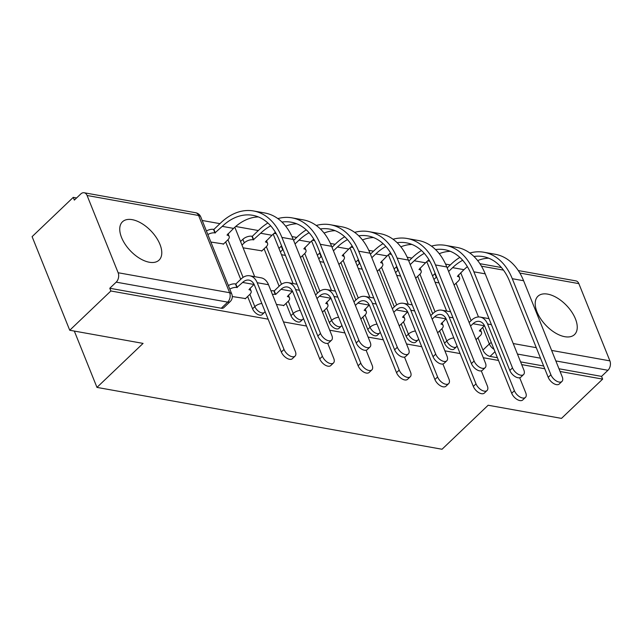 <?xml version="1.0" encoding="UTF-8"?>
<svg xmlns="http://www.w3.org/2000/svg" width="642" height="642" viewBox="0 0 642 642"><rect width="100%" height="100%" fill="white"/><g stroke="black" fill="none" stroke-linecap="round" stroke-linejoin="round"><path stroke-width="0.96" d="M439.609 330.911L444.537 343.189A6.797 3.667 46.3 0 0 451.655 349.529A6.797 3.667 46.3 0 0 454.151 348.983L456.43 346.816A6.797 3.667 -133.7 0 1 453.934 347.354A6.797 3.667 -133.7 0 1 446.816 341.014L441.881 328.736M401.21 324.033L406.145 336.304A6.797 3.667 46.3 0 0 413.263 342.643A6.797 3.667 46.3 0 0 415.759 342.106L418.03 339.931A6.797 3.667 -133.7 0 1 415.534 340.477A6.797 3.667 -133.7 0 1 408.416 334.137L403.481 321.859M362.81 317.148L367.746 329.426A6.797 3.667 46.3 0 0 374.864 335.766A6.797 3.667 46.3 0 0 377.36 335.22L379.639 333.054A6.797 3.667 -133.7 0 1 377.143 333.591A6.797 3.667 -133.7 0 1 370.025 327.251L365.089 314.973M324.419 310.271L329.354 322.541A6.797 3.667 46.3 0 0 336.472 328.881A6.797 3.667 46.3 0 0 338.968 328.343L341.239 326.168A6.797 3.667 -133.7 0 1 338.743 326.714A6.797 3.667 -133.7 0 1 331.625 320.374L326.69 308.096M286.019 303.385L290.954 315.663A6.797 3.667 46.3 0 0 298.073 322.003A6.797 3.667 46.3 0 0 300.568 321.457L302.847 319.291A6.797 3.667 -133.7 0 1 300.352 319.828A6.797 3.667 -133.7 0 1 293.233 313.489L288.298 301.21M247.627 296.508L252.563 308.778A6.797 3.667 46.3 0 0 259.681 315.118A6.797 3.667 46.3 0 0 262.177 314.58L264.448 312.405A6.797 3.667 -133.7 0 1 261.952 312.951A6.797 3.667 -133.7 0 1 254.834 306.611L249.898 294.333M132.204 219.66A26.491 14.317 46.3 0 0 122.47 221.787A26.491 14.317 46.3 0 0 125.206 244.345A26.491 14.317 46.3 0 0 149.321 262.241A26.491 14.317 46.3 0 0 159.055 260.122A26.491 14.317 46.3 0 0 156.319 237.564A26.491 14.317 46.3 0 0 132.204 219.66M547.666 294.124A26.491 14.317 46.3 0 0 537.932 296.243A26.491 14.317 46.3 0 0 540.668 318.801A26.491 14.317 46.3 0 0 564.783 336.697A26.491 14.317 46.3 0 0 574.518 334.578A26.491 14.317 46.3 0 0 571.781 312.02A26.491 14.317 46.3 0 0 547.666 294.124M450.315 264.945L445.572 264.095M429.835 261.278L427.668 260.885M411.915 258.068L407.172 257.217M391.443 254.392L389.269 254.007M373.524 251.183L368.781 250.332M353.044 247.515L350.869 247.122M335.124 244.305L330.381 243.454M314.652 240.638L312.477 240.244M296.732 237.42L291.99 236.569M276.253 233.752L274.078 233.367M258.333 230.542L235.686 226.482M219.941 223.657L202.19 220.479M76.583 197.969L73.252 197.367L74.344 200.103L80.756 193.98A6.797 4.598 -79.8 0 1 84.15 192.752A6.797 4.598 -79.8 0 1 87.087 195.497L118.136 272.738L229.635 292.72L198.587 215.479L87.087 195.497M560.089 371.493L602.645 379.117L561.493 418.383L488.153 405.238L442.041 449.248L96.966 387.399L143.078 343.398L69.737 330.253L32.1 236.641L73.252 197.367M497.414 357.73L490.055 356.406A6.797 3.667 -133.7 0 1 482.936 350.067L478.001 337.796M471.108 320.631L456.061 283.202M69.737 330.253L110.881 290.987L268.131 319.17M283.467 321.915L306.531 326.048M329.715 330.205L344.931 332.933M368.107 337.09L383.322 339.811M406.506 343.968L421.722 346.696M444.898 350.845L460.113 353.573M483.298 357.73L498.513 360.459M521.689 364.608L544.761 368.749M518.295 270.563L575.914 280.891A6.797 4.598 100.2 0 1 578.851 283.628L609.9 360.868A6.797 4.598 100.2 0 1 607.958 370.273L555.844 360.932M602.645 379.117L601.546 376.389L607.958 370.273M109.79 288.258L221.281 308.24A6.797 3.667 46.3 0 0 223.777 307.695L230.189 301.579A6.797 3.667 -133.7 0 1 227.693 302.125L116.194 282.143L109.79 288.258L110.881 290.987M116.194 282.143A6.797 4.598 -79.8 0 0 118.136 272.738M232.292 296.54L245.477 298.554M210.865 242.042L223.536 243.968M276.445 304.452L283.876 305.432M243.093 247.82L261.936 250.845M432.708 313.753L417.661 276.325M394.308 306.868L379.27 269.439M355.917 299.991L340.87 262.562M317.517 293.113L302.47 255.685M279.126 286.228L264.079 248.799M240.726 279.35L225.679 241.922M74.328 331.079L96.966 387.399M601.546 376.389L558.989 368.765M543.662 366.012L520.598 361.879M281.485 254.697L285.417 255.404M319.885 261.583L323.817 262.281M358.276 268.46L362.208 269.167M396.676 275.346L400.608 276.044M435.067 282.223L439 282.929M284.021 349.441A7.816 4.221 46.3 0 0 289.39 355.596A7.816 4.221 46.3 0 0 295.079 356.101A7.816 4.221 46.3 0 0 295.344 351.463L268.517 284.735A17.149 11.612 100.2 0 0 261.101 277.817L249.778 275.787A17.149 11.612 100.2 0 1 257.193 282.705L284.021 349.441L281.332 352.001L254.505 285.273A12.736 8.619 -79.8 0 0 249 280.129A12.736 8.619 -79.8 0 0 242.636 282.432L236.89 287.496A6.797 3.395 158.1 0 0 229.788 289.125M295.079 356.101L292.391 358.669A7.816 4.221 -133.7 0 1 286.701 358.164A7.816 4.221 -133.7 0 1 281.332 352.001M237.259 287.568L235.839 284.013L241.215 278.885A17.149 11.612 100.2 0 1 249.778 275.787M228.359 285.578A6.797 3.395 -21.9 0 1 235.47 283.949L235.839 284.013M245.172 298.843L249.738 294.485A6.797 3.395 158.1 0 0 251.118 291.075A6.797 3.395 158.1 0 0 248.952 289.662L253.959 284.462A12.736 8.619 -79.8 0 1 254.088 284.342M320.527 333.487A7.816 4.221 46.3 0 0 325.887 339.65A7.816 4.221 46.3 0 0 331.577 340.148A7.816 4.221 46.3 0 0 331.85 335.517L293.225 239.442L281.902 237.412L320.527 333.487L317.838 336.047L279.214 239.98A61.142 41.385 -79.8 0 0 252.779 215.311A61.142 41.385 -79.8 0 0 222.244 226.369L214.95 232.91A6.797 3.395 158.1 0 0 207.847 234.539M331.577 340.148L328.889 342.716A7.816 4.221 -133.7 0 1 323.199 342.21A7.816 4.221 -133.7 0 1 317.838 336.047M215.319 232.974L213.89 229.427L220.816 222.822A65.556 44.37 100.2 0 1 253.558 210.969A65.556 44.37 100.2 0 1 281.902 237.412M206.419 230.984A6.797 3.395 -21.9 0 1 213.521 229.363L213.89 229.427M223.231 244.257L227.798 239.899A6.797 3.395 158.1 0 0 229.178 236.489A6.797 3.395 158.1 0 0 227.011 235.076L233.568 228.4L222.244 226.369M253.558 210.969L264.881 213A65.556 44.37 100.2 0 1 293.225 239.442M258.341 216.916A61.142 41.385 -79.8 0 0 233.568 228.4M333.471 362.987L330.782 365.547A7.816 4.221 -133.7 0 1 325.093 365.049A7.816 4.221 -133.7 0 1 319.732 358.886L292.904 292.15A12.736 8.619 -79.8 0 0 287.399 287.014A12.736 8.619 -79.8 0 0 281.036 289.317L275.659 294.445L274.23 290.898L279.607 285.77A17.149 11.612 100.2 0 1 288.178 282.665A17.149 11.612 100.2 0 1 295.593 289.582L322.42 356.318A7.816 4.221 46.3 0 0 327.781 362.481A7.816 4.221 46.3 0 0 333.471 362.987A7.816 4.221 46.3 0 0 333.736 358.348L327.709 343.334M275.659 294.445L275.29 294.381A6.797 3.395 158.1 0 0 272.417 294.437M270.996 290.89A6.797 3.395 -21.9 0 1 273.861 290.834L274.23 290.898M283.571 305.728L288.138 301.371A6.797 3.395 158.1 0 0 289.518 297.952A6.797 3.395 158.1 0 0 287.351 296.54L292.359 291.348A12.736 8.619 -79.8 0 1 292.487 291.227M315.551 294.983L318.007 292.648A17.149 11.612 100.2 0 1 326.569 289.55A17.149 11.612 100.2 0 1 333.984 296.468L360.812 363.195A7.816 4.221 46.3 0 0 366.181 369.359A7.816 4.221 46.3 0 0 371.87 369.864A7.816 4.221 46.3 0 0 372.135 365.226L366.101 350.219M371.87 369.864L369.182 372.432A7.816 4.221 -133.7 0 1 363.492 371.927A7.816 4.221 -133.7 0 1 358.124 365.763L331.296 299.036A12.736 8.619 -79.8 0 0 325.791 293.892A12.736 8.619 -79.8 0 0 319.427 296.195L316.979 298.53M322.453 312.14L326.529 308.248A6.797 3.395 158.1 0 0 327.91 304.838A6.797 3.395 158.1 0 0 325.743 303.425L330.75 298.225A12.736 8.619 -79.8 0 1 330.879 298.105M358.918 340.364A7.816 4.221 46.3 0 0 364.287 346.528A7.816 4.221 46.3 0 0 369.977 347.033A7.816 4.221 46.3 0 0 370.241 342.395L331.625 246.319L320.302 244.289L358.918 340.364L356.23 342.932L317.613 246.857A61.142 41.385 -79.8 0 0 291.179 222.196A61.142 41.385 -79.8 0 0 281.958 222.06M369.977 347.033L367.288 349.601A7.816 4.221 -133.7 0 1 361.598 349.096A7.816 4.221 -133.7 0 1 356.23 342.932M270.707 225.856A61.142 41.385 -79.8 0 0 260.644 233.247L253.341 239.795A6.797 3.395 158.1 0 0 244.289 242.861L241.978 245.059M253.71 239.859L252.29 236.312L259.216 229.7A65.556 44.37 100.2 0 1 267.883 222.991M240.557 241.512L242.861 239.305A6.797 3.395 -21.9 0 1 251.921 236.248L252.29 236.312M261.623 251.142L266.189 246.785A6.797 3.395 158.1 0 0 267.57 243.366A6.797 3.395 158.1 0 0 265.403 241.954L271.967 235.277L260.644 233.247M277.85 218.601A65.556 44.37 100.2 0 1 291.958 217.847A65.556 44.37 100.2 0 1 320.302 244.289M291.958 217.847L303.281 219.877A65.556 44.37 100.2 0 1 331.625 246.319M296.732 223.793A61.142 41.385 -79.8 0 0 285.674 226.177M275.402 232.276A61.142 41.385 -79.8 0 0 271.967 235.277M397.318 347.25A7.816 4.221 46.3 0 0 402.678 353.413A7.816 4.221 46.3 0 0 408.368 353.911A7.816 4.221 46.3 0 0 408.641 349.28L370.017 253.205L358.693 251.174L397.318 347.25L394.629 349.81L356.005 253.742A61.142 41.385 -79.8 0 0 329.571 229.074A61.142 41.385 -79.8 0 0 320.358 228.945M408.368 353.911L405.68 356.479A7.816 4.221 -133.7 0 1 399.99 355.973A7.816 4.221 -133.7 0 1 394.629 349.81M300.512 257.554L304.589 253.662A6.797 3.395 158.1 0 0 305.969 250.244A6.797 3.395 158.1 0 0 303.802 248.831L310.359 242.162L299.036 240.132L295.039 243.944M283.018 249.433A6.797 3.395 158.1 0 0 282.681 249.738L280.377 251.937M278.949 248.39L281.26 246.191A6.797 3.395 -21.9 0 1 281.589 245.886M293.611 240.397L297.607 236.585A65.556 44.37 100.2 0 1 306.282 229.868M316.241 225.478A65.556 44.37 100.2 0 1 330.349 224.732A65.556 44.37 100.2 0 1 358.693 251.174M330.349 224.732L341.672 226.762A65.556 44.37 100.2 0 1 370.017 253.205M335.132 230.671A61.142 41.385 -79.8 0 0 324.066 233.062M313.794 239.161A61.142 41.385 -79.8 0 0 310.359 242.162M309.099 232.741A61.142 41.385 -79.8 0 0 299.036 240.132M353.951 301.868L356.398 299.533A17.149 11.612 100.2 0 1 364.969 296.427A17.149 11.612 100.2 0 1 372.384 303.345L399.212 370.081A7.816 4.221 46.3 0 0 404.572 376.244A7.816 4.221 46.3 0 0 410.262 376.75A7.816 4.221 46.3 0 0 410.535 372.111L404.5 357.096M410.262 376.75L407.574 379.31A7.816 4.221 -133.7 0 1 401.884 378.804A7.816 4.221 -133.7 0 1 396.523 372.649L369.696 305.913A12.736 8.619 -79.8 0 0 364.191 300.777A12.736 8.619 -79.8 0 0 357.827 303.08L355.379 305.415M360.844 319.026L364.929 315.134A6.797 3.395 158.1 0 0 366.309 311.715A6.797 3.395 158.1 0 0 364.142 310.303L369.15 305.111A12.736 8.619 -79.8 0 1 369.278 304.99M392.35 308.746L394.798 306.411A17.149 11.612 100.2 0 1 403.361 303.313A17.149 11.612 100.2 0 1 410.776 310.23L437.603 376.958A7.816 4.221 46.3 0 0 442.972 383.122A7.816 4.221 46.3 0 0 448.662 383.627A7.816 4.221 46.3 0 0 448.927 378.989L442.892 363.982M448.662 383.627L445.973 386.195A7.816 4.221 -133.7 0 1 440.284 385.69A7.816 4.221 -133.7 0 1 434.915 379.526L408.087 312.79A12.736 8.619 -79.8 0 0 402.582 307.654A12.736 8.619 -79.8 0 0 396.218 309.958L393.771 312.293M399.244 325.903L403.32 322.011A6.797 3.395 158.1 0 0 404.701 318.601A6.797 3.395 158.1 0 0 402.534 317.188L407.542 311.988A12.736 8.619 -79.8 0 1 407.67 311.868M430.742 315.631L433.189 313.288A17.149 11.612 100.2 0 1 441.76 310.19A17.149 11.612 100.2 0 1 449.175 317.108L476.003 383.844A7.816 4.221 46.3 0 0 481.364 390.007A7.816 4.221 46.3 0 0 487.053 390.513A7.816 4.221 46.3 0 0 487.326 385.874L481.291 370.859M487.053 390.513L484.365 393.073A7.816 4.221 -133.7 0 1 478.675 392.567A7.816 4.221 -133.7 0 1 473.314 386.412L446.487 319.676A12.736 8.619 -79.8 0 0 440.982 314.54A12.736 8.619 -79.8 0 0 434.618 316.843L432.17 319.178M437.643 332.789L441.72 328.897A6.797 3.395 158.1 0 0 443.1 325.478A6.797 3.395 158.1 0 0 440.934 324.066L445.941 318.865A12.736 8.619 -79.8 0 1 446.07 318.753M435.709 354.127A7.816 4.221 46.3 0 0 441.078 360.29A7.816 4.221 46.3 0 0 446.768 360.796A7.816 4.221 46.3 0 0 447.033 356.158L408.416 260.082L397.093 258.052L435.709 354.127L433.021 356.695L394.405 260.62A61.142 41.385 -79.8 0 0 367.97 235.959A61.142 41.385 -79.8 0 0 358.75 235.823M446.768 360.796L444.079 363.364A7.816 4.221 -133.7 0 1 438.39 362.858A7.816 4.221 -133.7 0 1 433.021 356.695M338.904 264.44L342.98 260.548A6.797 3.395 158.1 0 0 344.361 257.129A6.797 3.395 158.1 0 0 342.194 255.717L348.758 249.04L337.435 247.01L333.431 250.829M321.417 256.318A6.797 3.395 158.1 0 0 321.08 256.615L318.769 258.822M317.349 255.275L319.652 253.068A6.797 3.395 -21.9 0 1 319.989 252.771M332.01 247.282L336.007 243.462A65.556 44.37 100.2 0 1 344.674 236.754M354.641 232.364A65.556 44.37 100.2 0 1 368.749 231.61A65.556 44.37 100.2 0 1 397.093 258.052M368.749 231.61L380.072 233.64A65.556 44.37 100.2 0 1 408.416 260.082M373.524 237.556A61.142 41.385 -79.8 0 0 362.465 239.939M352.193 246.038A61.142 41.385 -79.8 0 0 348.758 249.04M347.499 239.618A61.142 41.385 -79.8 0 0 337.435 247.01M474.109 361.013A7.816 4.221 46.3 0 0 479.47 367.176A7.816 4.221 46.3 0 0 485.159 367.673A7.816 4.221 46.3 0 0 485.432 363.035L446.808 266.968L435.485 264.937L474.109 361.013L471.421 363.573L432.796 267.505A61.142 41.385 -79.8 0 0 406.362 242.837A61.142 41.385 -79.8 0 0 397.149 242.708M485.159 367.673L482.471 370.241A7.816 4.221 -133.7 0 1 476.781 369.736A7.816 4.221 -133.7 0 1 471.421 363.573M377.303 271.317L381.38 267.425A6.797 3.395 158.1 0 0 382.76 264.006A6.797 3.395 158.1 0 0 380.594 262.594L387.15 255.917L375.827 253.895L371.83 257.707M359.809 263.196A6.797 3.395 158.1 0 0 359.472 263.501L357.169 265.7M355.74 262.153L358.051 259.954A6.797 3.395 -21.9 0 1 358.38 259.649M370.402 254.16L374.406 250.34A65.556 44.37 100.2 0 1 383.073 243.631M393.04 239.241A65.556 44.37 100.2 0 1 407.14 238.495A65.556 44.37 100.2 0 1 435.485 264.937M407.14 238.495L418.464 240.517A65.556 44.37 100.2 0 1 446.808 266.968M411.923 244.433A61.142 41.385 -79.8 0 0 400.857 246.825M390.585 252.916A61.142 41.385 -79.8 0 0 387.15 255.917M385.89 246.504A61.142 41.385 -79.8 0 0 375.827 253.895M512.501 367.89A7.816 4.221 46.3 0 0 517.869 374.053A7.816 4.221 46.3 0 0 523.559 374.559A7.816 4.221 46.3 0 0 523.824 369.92L485.208 273.845L473.884 271.815L512.501 367.89L509.82 370.458L471.196 274.383A61.142 41.385 -79.8 0 0 444.762 249.722A61.142 41.385 -79.8 0 0 435.549 249.586M523.559 374.559L520.871 377.119A7.816 4.221 -133.7 0 1 515.181 376.621A7.816 4.221 -133.7 0 1 509.82 370.458M415.695 278.203L419.78 274.311A6.797 3.395 158.1 0 0 421.16 270.892A6.797 3.395 158.1 0 0 418.985 269.48L425.55 262.803L414.226 260.772L410.222 264.592M398.209 270.081A6.797 3.395 158.1 0 0 397.871 270.378L395.568 272.585M394.14 269.03L396.443 266.831A6.797 3.395 -21.9 0 1 396.78 266.526M408.802 261.045L412.798 257.225A65.556 44.37 100.2 0 1 421.465 250.516M431.432 246.127A65.556 44.37 100.2 0 1 445.54 245.372A65.556 44.37 100.2 0 1 473.884 271.815M445.54 245.372L456.863 247.403A65.556 44.37 100.2 0 1 485.208 273.845M450.315 251.319A61.142 41.385 -79.8 0 0 439.256 253.702M428.984 259.801A61.142 41.385 -79.8 0 0 425.55 262.803M424.29 253.381A61.142 41.385 -79.8 0 0 414.226 260.772M469.142 322.509L471.589 320.173A17.149 11.612 100.2 0 1 480.152 317.076A17.149 11.612 100.2 0 1 487.567 323.993L514.394 390.721A7.816 4.221 46.3 0 0 519.763 396.884A7.816 4.221 46.3 0 0 525.453 397.39A7.816 4.221 46.3 0 0 525.718 392.752L519.683 377.745M525.453 397.39L522.765 399.958A7.816 4.221 -133.7 0 1 517.075 399.452A7.816 4.221 -133.7 0 1 511.706 393.289L484.887 326.553A12.736 8.619 -79.8 0 0 479.373 321.417A12.736 8.619 -79.8 0 0 473.018 323.72L470.562 326.056M476.035 339.666L480.112 335.774A6.797 3.395 158.1 0 0 481.5 332.355A6.797 3.395 158.1 0 0 479.325 330.943L484.333 325.751A12.736 8.619 -79.8 0 1 484.461 325.63M550.9 374.776A7.816 4.221 46.3 0 0 556.261 380.931A7.816 4.221 46.3 0 0 561.959 381.436A7.816 4.221 46.3 0 0 562.223 376.798L523.599 280.731L512.276 278.7L550.9 374.776L548.212 377.335L509.587 281.268A61.142 41.385 -79.8 0 0 483.153 256.599A61.142 41.385 -79.8 0 0 473.94 256.471M561.959 381.436L559.27 384.004A7.816 4.221 -133.7 0 1 553.573 383.499A7.816 4.221 -133.7 0 1 548.212 377.335M454.095 285.08L458.171 281.188A6.797 3.395 158.1 0 0 459.552 277.769A6.797 3.395 158.1 0 0 457.385 276.357L463.941 269.68L452.618 267.658L448.622 271.47M436.6 276.959A6.797 3.395 158.1 0 0 436.263 277.264L433.96 279.463M432.531 275.916L434.843 273.717A6.797 3.395 -21.9 0 1 435.172 273.412M447.193 267.923L451.198 264.103A65.556 44.37 100.2 0 1 459.865 257.394M469.832 253.004A65.556 44.37 100.2 0 1 483.932 252.258A65.556 44.37 100.2 0 1 512.276 278.7M483.932 252.258L495.255 254.28A65.556 44.37 100.2 0 1 523.599 280.731M488.714 258.196A61.142 41.385 -79.8 0 0 477.648 260.58M467.376 266.679A61.142 41.385 -79.8 0 0 463.941 269.68M462.681 260.267A61.142 41.385 -79.8 0 0 452.618 267.658M444.537 343.189L446.816 341.014A6.797 3.395 -21.9 0 1 453.814 337.901M406.145 336.304L408.416 334.137A6.797 3.395 -21.9 0 1 415.414 331.015M367.746 329.426L370.025 327.251A6.797 3.395 -21.9 0 1 377.023 324.138M329.354 322.541L331.625 320.374A6.797 3.395 -21.9 0 1 338.623 317.252M290.954 315.663L293.233 313.489A6.797 3.395 -21.9 0 1 300.231 310.375M252.563 308.778L254.834 306.611A6.797 3.395 -21.9 0 1 261.832 303.489M482.936 350.067L489.348 343.952L482.672 327.34M478.491 316.955L460.723 272.754M513.223 343.542L536.287 347.675M551.614 350.42L609.9 360.868M578.851 283.628L519.851 273.051M503.48 270.122L481.46 266.173M435.067 311.787L419.932 274.15M396.668 304.902L381.541 267.273M358.276 298.024L343.141 260.387M319.877 291.147L304.749 253.51M281.485 284.262L266.35 246.624M243.085 277.384L227.958 239.747M234.803 227.252A6.797 6.797 0 0 1 235.012 227.717A6.797 3.395 158.1 0 0 234.763 227.292M273.203 234.137A6.797 6.797 0 0 1 273.404 234.595A6.797 3.395 158.1 0 0 273.155 234.169M311.595 241.015A6.797 6.797 0 0 1 311.803 241.48A6.797 3.395 158.1 0 0 311.555 241.055M349.994 247.9A6.797 6.797 0 0 1 350.195 248.358A6.797 3.395 158.1 0 0 349.946 247.932M388.386 254.778A6.797 6.797 0 0 1 388.595 255.243A6.797 3.395 158.1 0 0 388.346 254.818M426.786 261.663A6.797 6.797 0 0 1 426.986 262.121A6.797 3.395 158.1 0 0 426.745 261.695M221.281 308.24L227.693 302.125A6.797 4.598 100.2 0 0 229.635 292.72A6.797 3.395 -21.9 0 1 231.802 294.132L200.753 216.892A6.797 6.797 0 0 0 195.65 212.735L84.15 192.752M490.055 356.406L494.99 351.696M494.035 349.32A6.797 3.667 -133.7 0 1 489.348 343.952A6.797 3.395 158.1 0 1 491.299 342.515M540.516 358.188L517.444 354.055M195.65 212.735A6.797 4.598 -79.8 0 1 198.587 215.479A6.797 3.395 -21.9 0 1 200.753 216.892M236.89 287.496L235.47 283.949M242.636 282.432L253.959 284.462M257.193 282.705L268.517 284.735M213.521 229.363L214.95 232.91M319.732 358.886L322.42 356.318M275.29 294.381L273.861 290.834M281.036 289.317L292.359 291.348M295.593 289.582L299.437 290.272M358.124 365.763L360.812 363.195M319.427 296.195L330.75 298.225M333.984 296.468L337.828 297.158M251.921 236.248L253.341 239.795M242.861 239.305L244.289 242.861M281.26 246.191L282.681 249.738M396.523 372.649L399.212 370.081M357.827 303.08L369.15 305.111M372.384 303.345L376.228 304.035M434.915 379.526L437.603 376.958M396.218 309.958L407.542 311.988M410.776 310.23L414.62 310.921M473.314 386.412L476.003 383.844M434.618 316.843L445.941 318.865M449.175 317.108L453.019 317.798M319.652 253.068L321.08 256.615M358.051 259.954L359.472 263.501M396.443 266.831L397.871 270.378M511.706 393.289L514.394 390.721M473.018 323.72L484.333 325.751M487.567 323.993L491.411 324.683M434.843 273.717L436.263 277.264M235.012 227.717L254.689 276.662M264.448 312.405A6.797 6.797 0 0 0 265.122 311.667M273.404 234.595L293.081 283.547M302.847 319.291A6.797 6.797 0 0 0 303.514 318.544M311.803 241.48L331.481 290.425M341.239 326.168A6.797 6.797 0 0 0 341.913 325.43M350.195 248.358L369.872 297.31M379.639 333.054A6.797 6.797 0 0 0 380.305 332.307M388.595 255.243L408.272 304.188M418.03 339.931A6.797 6.797 0 0 0 418.704 339.193M426.986 262.121L446.663 311.073M456.43 346.816A6.797 6.797 0 0 0 457.096 346.07M501.426 267.537L479.895 263.677M230.189 301.579A6.797 6.797 0 0 0 231.802 294.132M251.118 291.075L249.987 288.25M228.046 233.664L229.178 236.489M289.518 297.952L288.386 295.135M288.178 282.665L297.013 284.254M327.91 304.838L326.778 302.013M326.569 289.55L335.413 291.131M266.438 240.549L267.57 243.366M304.838 247.427L305.969 250.244M366.309 311.715L365.178 308.898M364.969 296.427L373.805 298.008M404.701 318.601L403.569 315.776M403.361 303.313L412.204 304.894M443.1 325.478L441.969 322.661M441.76 310.19L450.596 311.771M343.229 254.312L344.361 257.129M381.629 261.19L382.76 264.006M420.02 268.075L421.16 270.892M481.5 332.355L480.36 329.539M480.152 317.076L488.995 318.657M458.42 274.953L459.552 277.769"/></g></svg>
